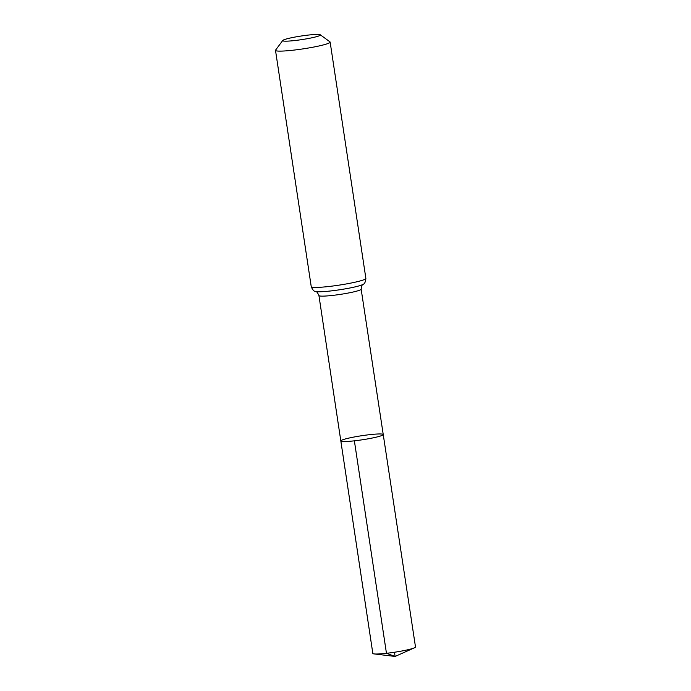 <?xml version="1.0" encoding="UTF-8"?>
<svg xmlns="http://www.w3.org/2000/svg" width="691" height="691" viewBox="0 0 691 691"><rect width="100%" height="100%" fill="white"/><g stroke="black" fill="none" stroke-linecap="round" stroke-linejoin="round"><path stroke-width="1.04" d="M354.371 440.832A21.447 2.056 171.4 0 1 340.827 440.953A21.447 2.056 171.4 0 1 361.721 435.719A21.447 2.056 171.4 0 1 383.237 434.544A21.447 2.056 171.4 0 1 354.371 440.832A21.447 2.056 171.4 0 1 340.827 440.953L372.829 653.427A21.576 2.064 171.4 0 0 374.099 653.919A21.576 2.064 171.4 0 0 386.459 653.306A21.576 2.064 171.4 0 0 414.427 647.821A21.576 2.064 171.4 0 0 415.498 646.975L383.237 434.544A21.447 2.056 171.4 0 1 354.371 440.832L386.459 653.306L395.105 656.45L394.475 652.252M294.737 40.544A19.063 1.831 171.4 0 1 282.757 40.467A19.063 1.831 171.4 0 1 301.276 36.001A19.063 1.831 171.4 0 1 320.279 34.792A19.063 1.831 171.4 0 1 294.737 40.544M320.279 34.792L329.978 41.866A27.631 2.652 171.4 0 1 330.143 42.099A27.631 2.652 171.4 0 1 292.958 50.21A27.631 2.652 171.4 0 1 275.502 50.365A27.631 2.652 171.4 0 1 275.588 50.098L282.757 40.467M330.143 42.099L365.876 278.413C365.539 281.945 364.606 283.915 363.095 284.329C362.274 284.208 361.626 285.824 361.151 289.166A21.352 2.047 171.4 0 1 332.414 295.428A21.352 2.047 171.4 0 1 318.931 295.549L340.827 440.953M365.876 278.413A27.631 2.652 171.4 0 1 328.691 286.515A27.631 2.652 171.4 0 1 311.244 286.679C312.608 289.944 314.077 291.559 315.649 291.498C316.4 291.144 317.489 292.5 318.931 295.549M363.095 284.329A24.487 2.349 171.4 0 1 330.557 290.971A24.487 2.349 171.4 0 1 315.649 291.498M361.151 289.166L383.237 434.544M275.502 50.365L311.244 286.679M374.099 653.919L395.105 656.45L414.427 647.821"/></g></svg>
